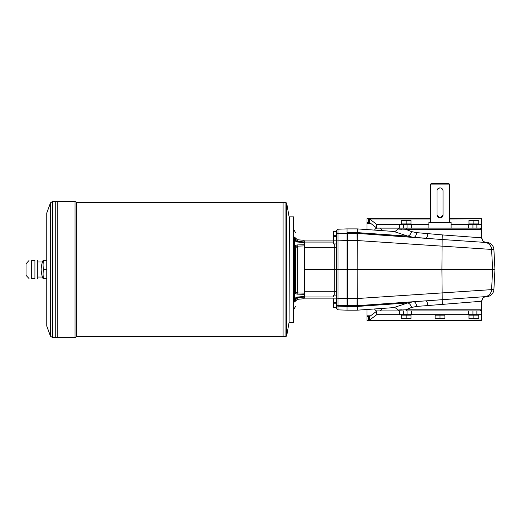 <?xml version="1.0" encoding="UTF-8"?>
<svg xmlns="http://www.w3.org/2000/svg" width="521" height="521" viewBox="0 0 521 521"><rect width="100%" height="100%" fill="white"/><g stroke="black" fill="none" stroke-linecap="round" stroke-linejoin="round"><path stroke-width="0.78" d="M34.907 278.566L34.907 260.5L31.664 260.5C28.167 260.5 28.167 260.5 31.664 260.5L31.664 278.566C28.167 278.566 28.167 278.566 31.664 278.566L34.907 278.566C37.72 278.566 37.72 278.566 34.907 278.566C37.72 278.566 37.72 278.566 34.907 278.566M357.002 305.658L347.058 305.658L347.058 310.177L357.217 310.177L357.217 306.459L347.429 306.459L347.429 305.658L357.002 305.658L357.132 298.526L347.429 298.526L347.429 240.533L347.429 269.533L347.058 269.533L347.058 233.401L357.002 233.401L357.132 240.539L347.429 240.539L347.429 239.054L347.429 240.533L337.973 240.852L337.973 233.668M357.217 310.177L393.694 307.624L407.774 302.942L357.217 306.459L357.165 269.533L347.429 269.533L347.429 305.658M357.165 269.533L357.217 233.401L442.147 239.504L441.899 269.533L357.165 269.533M347.429 298.533L347.058 298.533L347.058 269.533L337.973 269.533L337.973 298.214L336.52 298.136L336.52 308.354L336.442 300.428M334.261 243.939L334.261 291.291L304.909 291.291L304.909 269.533L336.52 269.533L336.52 234.372A1.504 1.452 0 0 1 337.973 232.926L337.973 229.207L347.058 228.888L347.058 233.401L337.973 233.721L337.973 232.926L337.973 233.721L343.43 233.532M399.522 235.551L357.217 232.607L407.774 236.124L413.505 237.342L357.217 233.401L357.217 232.607L357.217 233.401L347.429 233.401L357.217 233.401L357.217 228.888L347.058 228.888M481.743 237.837A4.891 4.884 -86.2 0 0 485.624 242.454L442.147 239.504L442.251 234.906L481.782 237.837C483.169 242.662 483.41 240.852 484.621 242.102L485.624 242.454A7.528 7.522 -86 0 1 491.59 249.429L357.224 240.539M398.024 228.986C395.543 231.331 394.104 232.145 393.694 231.441L407.774 236.124A4.891 3.295 108.7 0 0 411.473 231.591L416.598 232.633L442.251 234.906M425.507 233.33L427.761 233.506A4.891 1.446 -86 0 1 425.976 238.214L413.505 237.342A4.891 2.755 94 0 0 416.598 232.633M411.473 231.591L405.618 229.266C397.295 228.927 395.895 228.927 401.424 229.266M468.418 228.133L468.418 224.375L481.404 224.375L481.404 228.133L406.582 228.133L405.618 229.266L481.482 229.266L481.782 237.837M485.357 242.363L486.907 242.473L485.357 242.363M413.557 237.342L402.59 236.58M418.558 301.372L485.624 296.612L484.12 297.231C483.755 297.856 482.915 296.846 481.782 301.229L427.761 305.56A4.891 1.446 86 0 0 425.976 300.851L357.211 305.684M357.224 298.526L491.59 289.637L492.638 269.533L441.899 269.533L442.251 304.16M485.149 296.755L486.907 296.638A7.528 7.528 0 0 0 493.901 289.52L494.95 269.533L492.638 269.533L491.59 249.429L493.901 249.592L494.95 269.533L493.901 289.474L491.59 289.637A7.528 7.522 86 0 1 485.624 296.612A4.891 4.884 -93.8 0 0 481.743 301.229M485.357 296.696L486.907 296.592A7.535 7.528 176 0 0 493.901 289.474M486.907 296.592L485.233 296.709M402.59 302.486L413.557 301.718M480.316 310.926L481.482 309.8L405.618 309.8L406.582 310.926L481.404 310.926L481.404 314.691L468.418 314.691L468.418 310.926M468.418 314.691L411.597 314.691L411.597 310.926L411.597 314.691L403.658 314.691L403.658 310.926L376.82 310.926L376.82 314.691L399.62 314.691L399.62 310.926M401.424 309.8C395.895 310.138 397.295 310.138 405.618 309.8L411.473 307.475A4.891 3.295 71.3 0 0 407.774 302.942L413.505 301.724A4.891 2.755 86 0 1 416.598 306.433L411.473 307.475M368.191 222.493L368.191 218.729L366.999 218.729L366.999 222.493L369.604 222.539L376.82 228.133L406.582 228.133L403.658 228.133L403.658 224.375L376.683 224.323L401.776 224.323M418.558 306.276L427.754 305.56M427.761 305.56L416.598 306.433M304.153 293.141L304.153 294.319L297.12 294.137L297.217 292.919L304.153 293.141L304.153 245.925L297.217 246.146L295.563 248.061L295.498 290.386L295.498 248.83L294.56 247.918L294.372 246.57L294.619 245.762L295.967 247.156M289.324 322.219L293.616 322.219L293.616 216.847L289.324 216.847L289.103 321.991M297.12 297.074L297.217 299.334L304.153 298.728L304.153 297.113L297.217 297.758L295.967 298.526L294.56 301.477C294.56 310.197 294.56 310.197 294.56 301.477L294.495 300.969A1.882 1.133 -0 0 0 295.498 299.966L295.563 299.399L294.372 299.777L294.619 298.351L297.12 297.074L304.153 296.469L304.153 297.113M297.12 294.137L294.619 293.303L294.372 292.496L294.56 247.918L293.616 247.006M297.12 241.991L297.217 241.308L304.153 241.952L304.153 242.597L297.12 241.991L294.619 240.715L294.56 237.583C294.56 228.869 294.56 228.869 294.56 237.583L293.616 236.234M294.528 240.324L294.619 245.762L297.12 244.929L297.217 246.146L297.217 292.919L295.967 291.903L294.619 293.303L294.619 298.351L295.967 298.526M294.502 291.708A1.882 1.498 -0 0 0 295.498 290.386L295.967 291.903M294.495 247.351A1.882 1.504 0 0 1 295.498 248.68L295.498 248.764M304.153 294.319L304.153 296.469M297.12 244.929L304.153 244.746L304.153 245.925M304.153 242.597L304.153 244.746M294.45 296.957L294.398 296.547M294.619 240.715L295.967 240.539L296.898 241.243M294.45 242.109L294.521 241.503M304.153 241.952L304.153 240.331L297.217 239.725L295.498 237.85M294.482 298.995L294.495 300.969M295.967 240.539L295.563 239.667L295.967 240.539M294.56 237.583L295.498 238.937C295.498 230.503 295.498 230.503 295.498 238.937L295.498 239.093A1.882 1.14 0 0 0 294.502 238.09M336.143 295.459L336.52 295.609L336.143 307.201M336.143 231.865L336.52 232.014L336.52 240.93L337.973 240.852L337.973 269.533L336.52 269.533L336.52 298.136M336.442 231.936L336.52 247.651L304.909 247.768L304.909 240.93A0.755 0.755 90 0 0 304.153 241.685M336.52 299.249L336.52 294.332M337.973 229.207L336.52 230.712L336.52 234.372M336.52 308.354L337.973 309.858L337.973 305.339A1.504 1.504 0 0 1 336.52 303.834A1.504 1.504 0 0 0 337.973 305.339L337.973 306.12M337.973 305.358L337.973 305.339A1.504 1.504 0 0 1 336.52 303.834M337.973 305.339L337.973 298.214L347.058 298.533L347.058 305.658L337.973 305.339M336.52 235.225A1.504 1.504 0 0 1 337.973 233.721M346.146 233.434L347.012 233.408M333.355 298.129L304.909 298.129A0.755 0.755 90 0 1 304.153 297.38M304.153 247.807L304.909 247.768L304.909 269.533L304.153 269.533M286.687 335.895L289.103 322.219L289.103 216.847L286.687 203.17L286.687 335.895L285.944 336.52L285.944 202.545L286.687 203.17M29.039 278.566L26.05 275.329L26.05 263.737L29.039 260.5M34.907 260.5C37.72 260.5 37.72 260.5 34.907 260.5C37.72 260.5 37.72 260.5 34.907 260.5M37.154 278.566L37.714 278.416L37.714 260.65L37.154 260.5M43.738 269.533A20.697 17.922 180 0 0 43.738 278.566L43.067 278.566A22.579 22.579 0 0 1 43.067 260.5L43.738 260.5A20.697 17.922 0 0 0 43.738 269.533L46.747 269.533M43.738 278.566L46.747 278.566M43.738 260.5L46.747 260.5M46.747 325.983L46.747 213.082L50.452 202.903L50.452 336.162L46.747 325.983M76.698 336.52L76.007 336.97L76.007 202.096L76.698 202.545L76.698 336.52L283.079 336.52L283.079 202.545L285.944 202.545M285.944 336.52L283.085 336.52L283.085 202.545M55.78 337.647L55.78 201.419L74.972 201.419L74.972 337.647L57.284 337.647L57.277 201.419L57.284 337.647L55.786 337.647L55.786 201.419L52.575 201.419L52.575 337.647L55.786 337.641M440.004 217.973L436.995 214.965L436.995 190.881A3.009 3.009 0 0 1 440.004 187.873A3.009 3.009 0 0 1 443.019 190.881L443.019 214.965L440.043 217.973M437.874 188.752L439.965 187.873M449.415 222.493L449.415 184.108L430.6 184.108L430.6 222.493M440.597 187.925L441.163 188.101M451.108 228.133L451.108 222.493L428.907 222.493L428.907 228.133M449.415 184.108L448.659 183.353L431.349 183.353L430.6 184.108M443.019 214.965A3.009 3.009 0 0 1 440.004 217.973A3.009 3.009 0 0 1 436.995 214.965M435.719 314.691L444.374 314.769L444.446 315.14M440.004 315.14L435.113 315.14L435.113 318.631L444.901 318.832L444.901 315.14L440.004 315.14L440.004 318.631L444.901 318.631M435.113 318.631L440.004 318.631M401.847 314.691L410.502 314.769L410.581 315.14M406.139 315.14L401.248 315.14L401.248 318.631L411.03 318.832L411.03 315.14L406.139 315.14L406.139 318.631L411.03 318.631M401.248 318.631L406.139 318.631M469.584 314.691L478.239 314.769L478.317 315.14M473.876 315.14L468.985 315.14L468.985 318.631L478.766 318.832L478.766 315.14L473.876 315.14L473.876 318.631L478.766 318.631M468.985 318.631L473.876 318.631M478.167 224.375L469.512 224.297L469.434 223.919M473.876 223.919L478.766 223.919L478.766 220.435L468.985 220.233L468.985 223.919L473.876 223.919L473.876 220.435L468.985 220.435M478.766 220.435L473.876 220.435M410.431 224.375L401.769 224.297L401.698 223.919M406.139 223.919L411.03 223.919L411.03 220.435L401.248 220.233L401.248 223.919L406.139 223.919L406.139 220.435L401.248 220.435M411.03 220.435L406.139 220.435M368.816 316.573L366.999 316.573L366.999 320.337L368.816 320.337L368.816 316.573L369.604 316.527L376.683 311.213L376.82 314.691M411.597 228.133L411.597 224.375L403.658 224.375M403.658 314.691L399.62 314.691M368.191 218.729L430.6 218.729M368.816 222.493L368.816 218.729L369.604 219.015L376.683 224.323L376.683 227.846M369.604 222.539L369.604 219.015L430.6 219.015M376.82 228.133L376.82 224.375M369.604 316.527L369.604 320.05L376.683 314.736L401.776 314.736M481.404 320.05L368.816 320.337L481.404 320.337L481.404 314.691M382.232 230.64A4.142 4.142 0 0 0 380.011 228.133M376.748 228.055A4.142 4.142 0 0 0 374.56 230.1M374.56 308.96A4.142 4.142 0 0 0 376.748 311.004M380.011 310.926A4.142 4.142 0 0 0 382.232 308.425M370.548 315.817L366.999 315.817L366.999 316.573M468.418 224.375L451.108 224.375M428.907 224.375L411.597 224.375M366.999 229.572L366.999 222.493M481.404 228.133L481.404 229.188M481.404 309.878L481.404 310.926M366.999 315.817L366.999 309.494M449.415 218.729L481.404 218.729L449.415 219.015M481.404 224.375L481.404 219.015M493.901 249.592A7.535 7.528 -176 0 0 486.907 242.473M494.95 269.533L493.901 249.539A7.528 7.528 0 0 0 486.907 242.428L485.149 242.304M333.512 231.526L336.143 231.526L336.143 235.284L333.512 235.284L333.355 231.526L333.355 236.417L336.143 236.417L336.143 240.181L333.512 240.181L333.512 243.939L336.143 243.939L336.143 240.181M333.512 236.417L333.512 240.181M333.355 236.417L333.512 243.939M336.52 236.905L336.143 236.755L336.143 243.6M333.512 295.12L333.355 297.003L333.355 295.12L336.143 295.12L336.143 298.885L333.512 298.885L333.512 302.649L336.143 302.649L336.143 298.885M333.512 302.649L333.512 298.885M333.381 302.649L333.512 303.776L336.143 303.776L336.143 307.54L333.512 307.54L333.355 305.658L333.512 307.54M333.512 303.776L333.355 305.658L333.355 302.649M333.512 235.284L333.381 236.417M304.909 240.93L333.355 240.93M357.217 232.607L347.429 232.607L347.429 239.054M347.429 232.607L347.058 232.607M347.429 306.459L337.973 306.14A1.504 1.452 180 0 1 336.52 304.687M357.217 306.452L399.522 303.515M293.616 293.427L295.563 291.005M293.616 292.06L295.498 290.236M295.563 239.667L293.616 238.768M295.563 248.061L293.616 245.638M297.217 241.308L297.217 239.725M293.616 302.831L294.56 301.477M295.179 300.995L295.479 300.33M293.616 300.291L294.372 299.777M333.355 296.99L304.909 296.99A0.755 0.749 180 0 1 304.153 296.241M304.909 298.129L304.909 291.291L304.153 291.252M333.355 242.07L304.909 242.07A0.755 0.749 0 0 0 304.153 242.825M336.52 291.415L334.261 291.291L334.261 295.12M435.641 314.769L444.374 315.068M401.769 314.769L410.502 315.068M469.512 314.769L478.239 315.068M478.239 224.297L469.512 223.997M410.502 224.297L401.769 223.997M368.191 316.573L368.191 320.337M476.884 224.375L476.884 228.133M472.938 228.133L472.938 224.375M407.077 228.133L407.077 224.375M399.62 228.133L399.62 224.375M407.077 310.926L407.077 314.691M472.938 310.926L472.938 314.691M476.884 314.691L476.884 310.926M481.404 314.736L478.239 314.736M469.519 314.736L444.367 314.736M435.647 314.736L410.496 314.736M366.999 223.242L370.548 223.242M410.496 224.323L428.907 224.323M451.108 224.323L469.519 224.323M478.239 224.323L481.404 224.323M336.214 295.537L336.214 307.13M336.442 295.537L336.143 302.31M336.214 231.936L336.214 236.827M393.694 231.441L357.217 228.888M398.031 310.08L399.464 310.926M480.316 228.133L481.482 229.266M399.464 228.133L398.031 228.986M393.694 307.624C394.104 306.915 395.543 307.735 398.024 310.08M481.482 309.8L481.782 301.229M297.217 299.334L295.498 301.21M295.498 306.472L293.616 309.735M295.498 232.587L293.616 229.331M337.973 309.858L347.058 310.177M76.698 202.545L283.079 202.545M37.714 277.061L42.475 277.061M37.714 262.004L42.475 262.004M52.575 337.647L50.452 336.162M52.575 201.419L50.452 202.903M76.007 336.97L74.972 337.647M76.007 202.096L74.972 201.419M293.994 285.925L293.616 286.303L293.994 285.925M293.994 253.134L293.616 252.757L293.994 253.134"/></g></svg>

